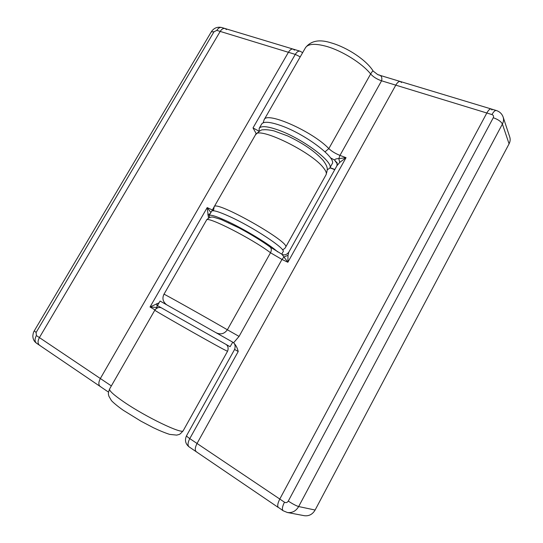 <?xml version="1.0" encoding="UTF-8"?>
<svg xmlns="http://www.w3.org/2000/svg" width="543" height="543" viewBox="0 0 543 543"><rect width="100%" height="100%" fill="white"/><g stroke="black" fill="none" stroke-linecap="round" stroke-linejoin="round"><path stroke-width="0.81" d="M226.492 29.56L225.04 28.521C223.288 28.127 221.673 29.091 220.193 31.419L39.401 337.583C37.589 341.052 37.637 343.61 39.544 345.273L40.155 345.592M108.519 392.127L100.163 386.453C98.378 384.851 98.439 382.211 100.346 378.519C98.439 382.211 98.378 384.851 100.163 386.453L100.747 386.752M256.228 133.7L253.011 127.917L295.29 54.402L288.414 52.298C289.942 49.82 291.53 48.761 293.179 49.114C291.53 48.761 289.942 49.82 288.414 52.298L100.346 378.519L111.356 385.917M156.805 303.639L157.131 307.447L150.024 307.005L159.058 302.797M208.505 218.069L207.195 207.596L210.854 212.456M210.263 213.596L207.826 214.784M263.172 122.799L264.122 119.759C266.362 111.077 312.463 131.277 328.827 148.619L370.638 73.97C372.233 71.425 373.082 70.475 373.197 71.106L377.867 74.71C381.213 75.104 382.448 77.133 381.566 80.798L339.972 155.4L346.047 157.667L339.755 162.405L336.931 165.758L288.774 252.203L288.014 255.312L287.865 262.262L281.885 254.226L270.041 246.95C271.561 248.341 271.717 250.275 270.502 252.753C251.904 238.547 206.381 215.469 206.537 220.085C208.729 217.505 211.105 216.562 213.671 217.254L221.069 219.46L239.13 227.945C251.368 234.549 261.672 240.882 270.041 246.95M401.447 82.529L400.34 81.504C398.895 81.226 397.374 82.441 395.786 85.149L197.041 443.475L279.788 499.051L486.827 113.005L279.788 499.051C277.616 503.409 277.168 506.246 278.437 507.569C277.168 506.246 277.616 503.409 279.788 499.051L284.478 502.2C285.991 502.994 287.261 502.628 288.272 501.094L493.282 117.736C493.892 116.25 493.451 115.197 491.965 114.58C493.601 111.654 495.033 110.29 496.254 110.494C499.648 111.593 501.942 113.779 503.144 117.057L509.768 137.094C510.468 139.32 510.237 141.567 509.076 143.834L502.397 124.048L298.664 506.551L315.116 510.033L509.076 143.834M315.116 510.033C312.51 514.411 308.892 516.298 304.243 515.687L287.328 512.49C292.154 513.121 295.928 511.146 298.664 506.551C296.261 505.845 292.792 504.026 288.272 501.094M491.965 114.58L486.827 113.005C488.462 110.093 489.901 108.743 491.137 108.946C489.901 108.743 488.462 110.093 486.827 113.005L381.566 80.798C376.957 79.237 373.319 76.957 370.638 73.97C362.262 63.395 342.178 50.798 326.513 46.386C315.096 43.27 308.071 43.732 305.451 47.764L264.122 119.759M336.931 165.758L337.142 163.056L334.583 160.056C334.983 159.092 336.389 158.617 338.798 158.637L346.047 157.667L287.865 262.262L281.966 259.452L239.063 336.409L233.612 342.769C235.893 345.11 237.427 348.029 238.214 351.525L189.779 438.595L197.041 443.475L395.786 85.149C397.374 82.441 398.895 81.226 400.34 81.504L377.867 74.71M238.214 351.525L234.61 349.434L186.554 435.703C184.566 440.122 185.394 443.835 189.052 446.841L196.267 451.749C194.733 450.276 194.991 447.52 197.041 443.475C194.991 447.52 194.733 450.276 196.274 451.749L196.797 451.986M234.61 349.434C235.696 345.939 235.024 343.488 232.594 342.083L226.777 338.791M215.91 332.642C220.478 334.922 224.3 333.965 227.368 329.771L270.502 252.753L281.966 259.452L283.982 256.975L288.014 255.312M232.675 342.124L233.612 342.769M339.755 162.405L338.798 158.637L339.972 155.4C335.438 153.588 331.719 151.327 328.827 148.619L325.04 151.83M259.16 131.182L259.194 128.352L261.665 124.048C263.593 121.232 270.122 121.788 281.254 125.711C305.729 134.297 337.183 158.339 332.106 163.905L329.689 168.235L327.266 169.749M259.194 128.352C261.081 125.603 267.59 126.214 278.708 130.184C303.143 138.872 334.685 162.819 329.689 168.235M209.734 217.492L209.082 215.652L211.627 211.227C212.734 209.836 218.686 211.587 229.485 216.467C253.208 227.178 286.494 249.237 283.127 251.674L281.742 254.144M209.082 215.652C210.155 214.342 216.073 216.148 226.852 221.082C244.465 229.173 270.068 244.737 277.649 251.871M176.075 310.101L232.757 342.178L230.089 346.712L157.45 305.614L160.063 301.053L176.075 310.101M294.51 50.153L293.179 49.114L225.04 28.521C223.288 28.127 221.673 29.091 220.193 31.419L39.401 337.583C37.589 341.052 37.637 343.61 39.544 345.273L36.544 343.237C34.637 341.574 34.582 339.015 36.388 335.56L100.346 378.519L288.414 52.298L216.813 30.388L214.017 31.752L36.123 332.472L36.388 335.56M491.999 109.944L491.137 108.946L400.34 81.504M284.478 502.2C282.299 506.571 281.837 509.415 283.093 510.725L278.892 507.753M227.524 351.314L222.535 348.789C205.98 339.959 152.033 309.184 154.823 310.182L109.611 388.951C108.973 390.621 113.684 394.917 123.736 401.84C145.829 417.078 182.998 434.848 183.262 430.619L227.524 351.314C228.936 348.07 227.49 345.341 226.445 344.778M326.065 174.737C326.832 173.292 326.017 171.052 323.608 168.018C311.811 151.857 257.497 125.671 255.488 134.807L214.159 206.802C214.994 199.43 291.374 242.646 285.604 247.228L326.065 174.737C327.334 170.678 327.612 168.167 326.9 167.203C326.845 166.185 325.678 164.013 323.397 160.694C315.51 151.775 303.612 143.528 287.702 135.954L273.869 130.843C268.982 129.811 265.357 129.485 263.002 129.852C261.631 129.444 259.126 131.101 255.488 134.807M155.006 309.89L150.024 307.005L207.195 207.596L212.354 209.978L213.996 207.114M164.522 302.838L164.203 303.388M36.544 343.237C34.114 341.52 32.879 339.042 32.831 335.805C33.374 331.556 34.182 331.203 34.277 330.836L36.123 332.472M34.277 330.836L211.281 31.861L214.017 31.752M211.281 31.861C213.766 28.053 217.227 26.593 221.659 27.496C219.908 27.102 218.293 28.066 216.813 30.388M302.648 52.644L300.048 51.191C298.406 50.838 296.824 51.911 295.29 54.402L300.238 56.839M253.011 127.917L259.086 131.223M211.865 210.976L212.354 209.978L213.453 210.46M155.013 309.883L157.131 307.447M166.701 304.799C162.886 301.827 161.984 298.304 163.986 294.218C161.997 292.704 207.073 317.974 227.368 329.771L239.063 336.409M337.291 163.959L334.583 160.056L330.436 157.803M330.022 167.631L334.848 169.497M503.144 117.057C503.863 119.351 503.612 121.68 502.397 124.048C501.121 121.537 498.08 119.433 493.282 117.736M189.052 446.841C187.498 445.362 187.735 442.613 189.779 438.595C187.532 437.061 186.453 436.097 186.554 435.703M336.959 162.567L335.323 161.393M183.262 430.619C181.016 433.307 179.529 434.617 178.79 434.549L176.746 435.113L169.654 434.386C165.018 432.893 159.622 430.687 153.472 427.762L140.99 421.198L123.37 410.332C117.03 405.967 111.906 401.345 111.329 400.422L108.844 396.132C108.749 394.517 107.48 394.53 109.611 388.951M225.04 28.521L221.659 27.496M300.048 51.191L293.179 49.114M160.986 307.745C159.9 307.121 156.859 307.331 154.823 310.182M282.55 249.848C284.349 248.884 285.367 248.008 285.604 247.228M214.159 206.802L213.494 210.765M305.451 47.764C310.915 40.671 319.562 39.062 331.379 42.938C347.282 47.485 366.342 60.002 373.197 71.106M163.986 294.218L206.537 220.085M496.254 110.494L491.137 108.946M283.093 510.725L287.328 512.49M334.753 169.66L329.934 167.794M336.999 162.622L337.142 163.056M281.885 254.219C284.294 255.549 286.589 254.877 288.774 252.203L288.774 252.203M229.071 222.128L228.718 222.752M100.163 386.453L39.544 345.273M278.437 507.569L196.274 451.749"/></g></svg>
